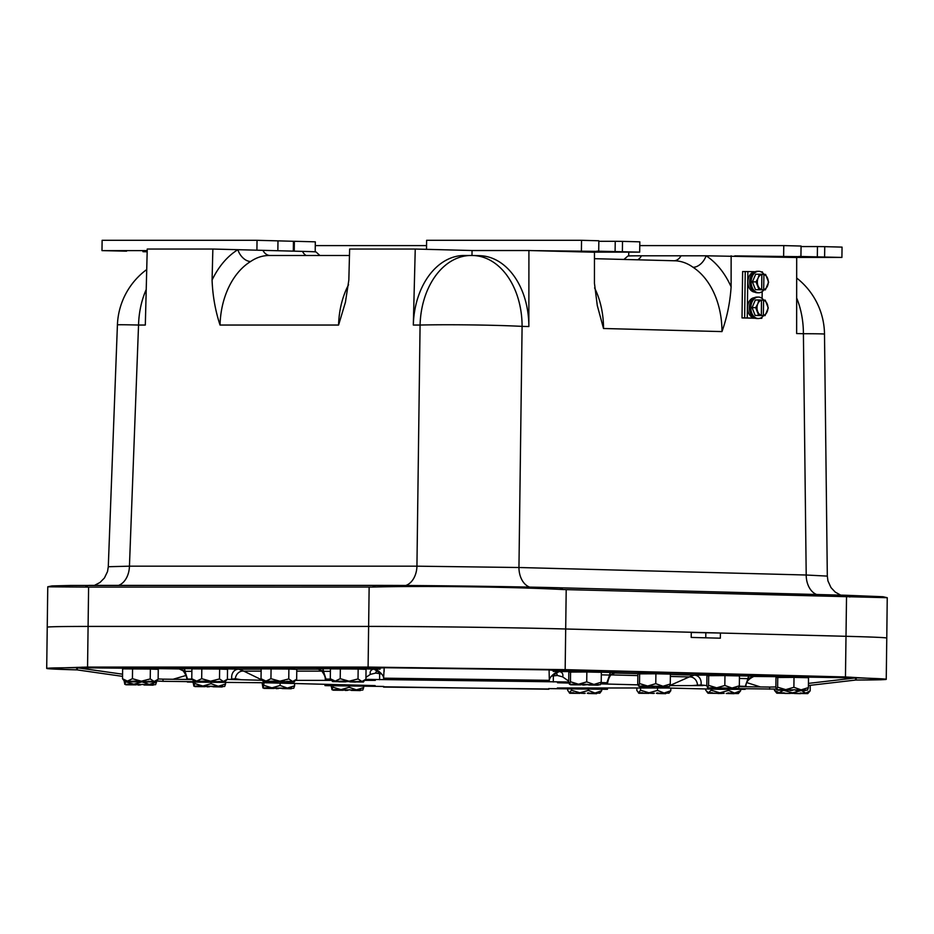 <?xml version="1.0" encoding="UTF-8"?>
<svg xmlns="http://www.w3.org/2000/svg" width="934" height="934" viewBox="0 0 934 934"><rect width="100%" height="100%" fill="white"/><g stroke="black" fill="none" stroke-linecap="round" stroke-linejoin="round"><path stroke-width="1.4" d="M87.562 667.074L88.088 626.422A139.353 1.821 -179.3 0 0 47.237 627.158A139.353 1.821 -179.3 0 0 47.237 627.169A139.353 1.821 0.7 0 1 88.088 626.422L368.626 626.422L88.088 626.399L88.602 587.101L372.514 587.054C423.347 585.7 512.136 586.856 562.828 589.529L887.242 597.702L886.775 638.109A139.353 1.821 -179.3 0 0 886.775 638.109A139.353 1.821 -179.3 0 0 846.006 636.299L565.689 628.979A139.353 1.821 -179.3 0 0 368.626 626.399A139.353 1.821 0.7 0 1 565.689 629.002L691.277 632.271L691.207 637.432L720.347 638.191L720.418 633.03L846.006 636.311A139.353 1.821 0.7 0 1 886.775 638.132L886.238 679.357A139.353 1.821 -179.3 0 0 886.179 679.298L845.468 676.963L565.163 669.643L470.689 668.452A139.353 1.821 -179.3 0 0 462.587 668.347L368.101 667.074L87.562 667.074L46.758 668.347A139.353 1.821 -179.3 0 0 46.7 668.405A139.353 1.821 -179.3 0 0 46.758 668.452L52.141 668.966M46.7 668.405L47.762 586.809L88.602 587.101M471.997 255.496A72.151 51.02 91.5 0 1 472.931 255.507L479.691 255.683A72.151 51.02 91.5 0 1 528.854 326.55L528.913 250.522L594.468 252.227L594.444 283.271L597.293 305.581L603.527 328.499A72.151 51.02 -88.5 0 0 594.596 287.917M348.569 284.695A72.151 50.996 90 0 0 347.273 287.275A72.151 50.996 90 0 0 338.587 325.044L345.417 302.277L348.837 280.072L349.631 249.039L415.245 249.039L413.318 325.044A72.151 50.996 -90 0 1 464.28 255.484L471.051 255.484A72.151 50.996 -90 0 0 420.078 325.044A72.151 2.72 0.7 0 1 522.094 326.375L528.854 326.55M674.617 260.773L594.468 258.683M673.694 260.761C680.559 260.773 687.015 262.944 693.04 267.276A12.889 8.348 123.2 0 0 706.104 255.799L796.69 257.515L796.644 333.543L803.403 333.718A72.151 0.946 -0.7 0 1 824.5 334.138A72.151 72.151 0 0 0 796.679 278.04M637.724 259.815A12.889 9.107 90 0 0 641.471 255.799A46.385 0.607 -179.3 0 0 627.87 256.044L623.912 259.454M641.471 255.799L706.104 255.799A85.029 60.138 -88.5 0 1 731.112 286.843L731.135 255.799M603.527 328.499L721.97 331.593C727.061 317.315 730.108 302.394 731.112 286.843M319.895 255.484L316.019 251.97A46.385 0.607 -179.3 0 0 302.453 251.374A12.889 9.107 -88.5 0 0 306.095 255.484M212.076 280.072C212.672 295.739 215.334 310.73 220.039 325.044A72.151 50.996 -90 0 1 250.627 261.497A12.889 8.348 -121.7 0 1 237.866 249.693A85.029 60.103 90 0 0 212.076 280.072L212.859 249.039L302.453 251.374M250.627 261.497C256.745 257.329 263.248 255.332 270.124 255.496M840.693 595.133L835.206 592.074L830.98 587.579L827.956 580.948L827.314 576.103L806.205 575.017A20.618 14.582 -88.5 0 0 816.596 594.503M118.56 585.396A20.618 14.57 90 0 0 129.441 566.179L108.286 566.728L117.415 324.915A72.151 0.946 2.2 0 1 138.547 325.044L145.319 325.044L147.245 249.039L212.859 249.039M529.601 587.101A20.618 14.582 91.5 0 1 518.954 567.51L416.938 566.179L129.441 566.179L138.547 325.044A72.151 50.996 90 0 1 146.218 289.505M147.198 250.522L146.72 269.552M415.245 249.039L472.055 250.522L528.913 250.522M471.051 255.484A72.151 72.151 0 0 1 472.931 255.507L472.931 255.507A72.151 51.02 91.5 0 1 522.094 326.375L518.954 567.51L806.205 575.017L803.403 333.718A72.151 51.02 -88.5 0 0 796.667 298.016M471.985 255.496L472.055 250.522M691.277 632.47L720.418 633.03M880.762 679.777L886.179 679.403A139.353 1.821 -179.3 0 0 886.238 679.357M553.185 671.441C573.184 671.219 551.025 670.402 549.075 669.876L384.178 667.717C381.761 668.195 360.209 668.44 380.091 669.176M754.007 676.298L749.815 676.088A2.58 1.821 -88.5 0 0 747.959 678.668L754.135 676.298C748.204 679.135 745.507 682.485 746.044 686.362M808.447 683.384L855.918 677.886L807.723 677.138M776.808 676.683L752.967 676.438M855.918 677.886L856.245 677.886A5.149 5.149 1.8 0 0 855.591 677.921L855.521 680.069A5.149 5.149 -178.2 0 1 856.174 680.034L856.245 677.886M76.751 667.717L76.693 669.865A5.149 5.149 -178.2 0 1 77.347 669.923L77.417 667.763A5.149 5.149 1.8 0 0 76.751 667.717L122.576 674.196M180.052 668.954L155.92 668.581M125.004 668.23L77.09 667.717M332.784 668.697L317.198 668.791L323.491 671.324L330.391 671.324M549.075 669.923L549.332 680.337L383.605 678.177L384.178 667.717L549.075 669.865M384.119 671.569L384.178 667.763M829.696 680.921L855.591 677.921M855.521 680.069L808.424 685.533M122.541 676.356L77.347 669.923M77.417 667.763L104.001 671.558M211.831 681.948L204.931 681.843M211.831 681.995L195.346 681.727M192.486 679.532L173 679.275L185.913 675.492M365.941 677.348L370.378 674.36L375.713 673.087L381.527 673.904M365.801 679.368L568.701 681.995L568.818 672.083L586.844 671.99L586.715 681.878L578.543 684.213L585.828 684.295L584.812 684.832L587.054 684.727L584.812 684.832M380.967 673.741L374.114 669.176L363.7 668.837M375.713 673.087A2.055 1.833 102.2 0 1 377.896 671.126L378.784 671.126M551.539 676.111L557.329 675.457L562.63 676.87L568.701 681.084M569.635 671.558L559.034 671.593L552.064 675.971M722.846 688.603L733.388 688.743M735.957 688.603L776.282 689.082M667.343 688.008L557.353 687.984L606.668 689.315L548.678 688.603L548.853 689.222L383.419 686.794M548.982 689.012L383.559 687.074L383.781 686.455L325.791 685.649L375.153 685.614L265.244 682.754M549.075 688.58L548.853 689.222L549.075 688.58M737.241 688.79L745.18 689.315L719.378 689.315L666.713 687.984L557.353 687.984M737.732 689.082L722.262 688.673M722.928 688.16L720.756 688.638M746.99 682.672L760.463 686.945L769.686 687.062L769.616 689.222M760.463 686.945L739.144 686.665M739.424 678.446L747.959 678.668L745.274 686.373L739.214 686.373M739.261 686.163L745.274 686.373M707.75 675.072L694.312 675.13A9.352 7.811 -65.6 0 1 700.979 684.926L706.816 685.614M703.057 685.614L691.592 685.614L700.979 684.926M669.888 685.614L691.592 685.614M568.853 682.754L557.505 682.754L568.923 683.058M601.146 682.567L606.89 682.766L601.099 682.754M601.309 674.838L609.587 675.048L615.926 672.69L611.443 672.48A2.58 1.821 -88.5 0 0 609.587 675.048L606.89 682.766M330.706 679.216L325.989 679.1L330.554 679.053M325.978 679.1L323.491 671.324A2.58 1.821 -90 0 0 321.693 668.697M364.785 680.384L375.316 680.384L365.054 680.115M262.326 680.139L243.762 671.126A8.021 6.982 -74.2 0 0 235.333 678.691L241.17 679.73L262.477 680.291M241.17 679.73L229.717 679.438L235.333 678.691M227.289 679.368L229.717 679.427M192.03 679.053L187.489 679.053L185.002 671.324L191.867 671.324M192.182 679.216L187.489 679.1M200.448 681.785L162.983 681.306L163.041 679.146L173 679.275M187.349 681.622L194.844 681.995M187.395 682.042L265.886 682.754L375.153 685.614M325.791 685.649L325.569 684.33M163.041 679.146L158.138 678.96M156.363 680.991L162.983 681.306M383.605 678.177L383.839 679.146L383.605 678.177M549.099 681.306L549.332 680.337L549.099 681.306M775.874 686.945L769.686 687.062M606.925 688.008L606.68 689.269M225.176 668.802L226.005 668.791L225.176 668.779M194.26 668.697L183.216 668.697A2.58 1.821 -90 0 1 185.002 671.324L179.585 668.849M225.176 668.849L238.73 669.176A9.352 7.811 -112.9 0 0 231.807 678.796M317.198 668.791L318.155 668.861M607.649 682.742C608.991 676.111 611.7 672.76 615.775 672.69L615.634 672.69M707.05 675.072L707.75 675.095L707.05 675.072M261.135 671.126L243.762 671.126L238.73 669.176L261.158 669.176M370.378 674.36A4.717 4.11 35.4 0 1 374.114 669.176L374.966 669.176M558.263 671.569L559.034 671.593A4.717 4.11 -34 0 1 562.63 676.87M554.364 673.426L555.205 673.437A2.055 1.833 -100.7 0 1 557.329 675.457M670.402 674.5L694.312 675.13L689.234 676.94A8.021 6.982 -104.3 0 1 697.453 684.727M670.379 676.449L689.234 676.94L669.923 685.498M590.93 688.008L591.526 688.195A9.352 4.693 106.7 0 1 591.561 688.008M340.933 684.727A9.352 4.693 -105.2 0 1 340.968 684.926L341.575 684.75M426.546 245.595L315.272 245.595M277.853 250.732L277.982 240.855L293.451 241.287L293.323 251.141M293.451 241.287L294.362 241.287L294.233 251.164M126.569 251.164L101.981 250.616L147.198 250.616M144.793 251.164L147.187 251.164M147.175 251.585L142.96 251.585M147.163 251.795L142.96 251.69M277.982 240.855L257.037 240.307L256.908 250.184M257.037 240.307L102.121 240.307L101.981 250.616M294.362 241.287L315.318 241.836L315.19 251.853M622.383 251.69L622.523 241.381L615.237 241.287L615.097 251.585L639.685 252.133L590.825 252.133M615.237 241.287L598.834 241.287L615.237 241.287L615.097 251.585L532.555 250.616M622.523 241.381L639.825 241.836L639.685 252.133M581.415 250.616L581.543 240.307L598.846 240.762L598.706 251.071M581.543 240.307L426.616 240.307L426.499 249.331M824.605 256.967L824.745 246.658L817.46 246.564L817.32 256.873L841.908 257.422L793.048 257.422M817.46 246.564L801.057 246.564L817.46 246.564L817.32 256.873L734.778 255.893M629.458 255.916L630.076 255.893M824.745 246.658L842.048 247.113L841.908 257.422M783.626 255.893L783.766 245.595L801.068 246.039L800.928 256.348M628.757 252.133L628.71 255.893M783.766 245.595L639.767 245.595M148.354 681.33L155.756 681.598L158.138 679.251L158.266 669.351L150.362 669.048L150.234 678.936L141.303 681.201L149.393 681.762L142.633 681.773M150.362 669.048L122.646 668.861L122.517 678.749L124.817 681.598L135.185 681.727L124.817 681.598M155.756 682.007L145.389 681.878L155.756 682.007L149.393 681.505M138.559 681.715L134.017 681.12L141.303 681.201L132.43 678.691L127.433 681.108L138.559 681.715L132.897 681.528M132.897 681.283L124.922 681.166L127.433 681.108L122.517 678.749M142.015 681.61L138.571 681.563M142.645 681.481L147.689 682.077L142.015 681.89M158.138 679.251L154.157 681.481L150.234 678.936M132.558 668.791L132.43 678.691M124.993 668.849L125.004 667.88L136.959 667.833L155.931 668.277L155.92 669.258M131.192 681.843L137.94 681.832L131.192 681.68M134.006 681.54L132.897 681.12M217.622 681.738L225.012 681.598L227.394 679.251L227.522 669.351L219.63 669.048L219.502 678.936L210.559 681.201L218.649 681.762L211.901 681.773M219.63 669.048L191.902 668.861L191.774 678.749L194.085 681.598L204.453 681.727L194.085 681.598M225.012 682.007L214.657 681.878L225.012 682.007L218.649 681.505M207.827 681.715L203.273 681.12L210.559 681.201L201.686 678.691L196.7 681.108L207.827 681.715L202.153 681.528M202.153 681.283L194.179 681.166L196.7 681.108L191.774 678.749M211.282 681.61L207.827 681.563M211.901 681.481L216.945 682.077L211.271 681.89M227.394 679.251L223.413 681.481L219.502 678.936M201.814 668.791L201.686 678.691M194.26 668.849L194.272 667.88L206.216 667.833L225.187 668.277L225.176 669.258M200.448 681.843L207.196 681.832L200.448 681.68M203.262 681.54L202.164 681.12M286.878 681.33L294.268 681.598L296.662 679.251L296.79 669.351L288.886 669.048L288.758 678.936L279.826 681.201L287.905 681.762L281.157 681.773M288.886 669.048L261.158 668.861L261.03 678.749L263.341 681.598L273.709 681.727L263.341 681.598M294.28 682.007L283.913 681.878L294.28 682.007L287.917 681.505M277.083 681.715L272.53 681.12L279.826 681.201L270.942 678.691L265.957 681.108L277.083 681.715L271.409 681.528M271.42 681.283L263.446 681.166L265.957 681.108L261.03 678.749M280.539 681.61L277.083 681.563M281.157 681.481L286.201 682.077L280.539 681.89M296.662 679.251L292.681 681.481L288.758 678.936M271.07 668.791L270.942 678.691M263.516 668.849L263.528 667.88L275.483 667.833L294.443 668.277L294.432 669.258M269.716 681.843L276.464 681.832L269.716 681.68M272.518 681.54L271.42 681.12M356.146 681.738L363.536 681.598L365.918 679.251L366.046 669.351L358.154 669.048L358.026 678.936L349.082 681.201L357.173 681.762L350.413 681.773M358.154 669.048L330.426 668.861L330.297 678.749L332.609 681.598L342.965 681.727L332.609 681.598M363.524 681.598L357.173 681.505M346.339 681.715L341.797 681.12L349.082 681.201L340.209 678.691L335.224 681.108L346.339 681.715L340.677 681.528M340.677 681.283L332.702 681.166L335.224 681.108L330.297 678.749M349.795 681.61L346.351 681.563M350.425 681.481L355.469 682.077L349.795 681.89M365.918 679.251L361.937 681.481L358.026 678.936M340.338 668.791L340.209 678.691M332.773 668.849L332.784 667.88L344.739 667.833L363.711 668.277L363.7 669.258M338.972 681.843L345.72 681.832L338.972 681.68M341.786 681.54L340.677 681.12M363.454 682.03L353.169 681.878L363.454 682.03M589.366 693.437L599.161 693.11L588.478 693.261M585.116 693.343L581.24 693.308M573.593 692.713L569.203 692.794L572.752 692.876M581.24 693.121L584.182 693.472M584.194 693.191L585.128 693.203M588.478 693.086L589.366 693.098M595.133 692.981L601.671 690.751L599.78 693.226M601.671 690.751L601.683 689.315M567.732 689.023L567.709 690.448L569.542 692.748L571.421 690.273L579.722 692.736M571.445 689.117L571.421 690.273M580.037 692.736L588.408 690.424L588.42 689.315M588.408 690.424L594.876 692.97M569.763 693.261L579.944 693.367L569.775 692.853M587.264 693.238L588.478 692.841M596.557 693.693L588.07 693.495L596.557 693.518M658.482 693.437L668.277 693.11L657.594 693.261M654.232 693.343L650.356 693.308M642.709 692.713L638.319 692.794L641.868 692.876M650.356 693.121L653.298 693.472M653.31 693.191L654.232 693.203M657.594 693.086L658.482 693.098M664.237 692.981L670.787 690.751L668.896 693.226M670.787 690.751L670.822 688.089M636.86 688.008L636.825 690.448L638.658 692.748L640.537 690.273L648.838 692.736M640.572 688.008L640.537 690.273M649.153 692.736L657.513 690.424L657.548 688.008M657.513 690.424L663.992 692.97M638.868 693.261L649.06 693.367L638.891 692.853M656.38 693.238L657.594 692.841M665.673 693.693L657.186 693.495L665.673 693.518M728.403 693.04L738.129 693.133L728.403 693.285M724.13 693.355L720.149 693.308M712.268 692.713L707.727 692.794L712.268 692.876M720.149 693.051L722.216 693.46L717.942 693.53L722.216 693.46M722.216 693.18L724.13 693.203M738.409 693.226L728.065 693.448L738.397 693.565M734.684 693.005L740.639 690.775L738.642 693.191M740.639 690.775L740.65 689.315M705.8 689.012L705.789 690.424L708.427 692.736L711.148 690.273L719.659 692.748M711.159 689.152L711.148 690.273M719.986 692.748L728.567 690.448L728.578 689.315M728.567 690.448L734.463 693.005M707.949 692.83L718.281 693.367L707.949 693.238M712.268 693.121L713.179 693.121M727.224 693.261L728.403 692.865M734.077 693.693L726.197 693.495L734.077 693.518M800.695 693.098L807.747 693.191L800.695 693.343M794.379 693.367L790.292 693.32M785.237 693.133L776.854 692.783L784.163 692.876M790.304 693.168L794.285 693.215M794.274 693.495L800.415 693.682L794.379 693.086M805.844 693.075L810.175 690.833L807.758 693.6L797.449 693.46L807.758 693.6M810.175 690.833L810.245 685.322M776.819 693.203L787.129 693.343L776.819 693.203L774.473 690.366L778.991 692.713L783.568 690.284L792.289 692.794M774.473 690.366L774.496 689.164M792.627 692.794L801.419 690.518L805.68 693.063M799.632 693.32L800.695 692.935M784.945 693.483L790.199 693.437L784.945 693.483M585.828 684.704L600.387 684.692L601.216 682.205L601.344 672.317L586.844 671.99M589.366 684.575L597.842 685.171L588.747 684.996M600.305 684.704L599.254 684.75M598.752 684.984L589.354 684.914M581.088 684.797L572.729 684.202L578.543 684.213L570.452 681.762L569.542 684.26L581.088 684.797L571.993 684.61M571.993 684.377L569.46 684.283M584.812 684.552L581.088 684.634M588.747 684.727L587.066 684.307M570.452 681.762L570.581 671.873M569.542 684.26L568.689 681.972M601.216 682.205L593.931 684.435L586.715 681.878M569.623 671.99L569.635 670.962L585.104 670.962L600.55 671.371L600.539 672.293M572.717 684.61L572.005 684.202M570.592 684.377L580.481 684.867L570.581 684.785M582.793 684.657L585.023 684.961L582.781 685.066M144.642 684.575L153.118 685.171L144.023 684.996M136.364 684.797L128.005 684.202L154.53 684.75M154.017 684.575L144.63 684.914M141.104 684.704L140.088 684.832M127.269 684.377L124.736 684.283L127.269 684.61M140.088 684.552L136.364 684.634M144.023 684.727L142.33 684.307M156.503 681.003L156.492 682.205L149.207 684.435L141.991 681.878L133.819 684.213L125.728 681.762L124.736 684.283M155.581 684.704L156.492 682.205M123.989 680.326L124.817 684.26M127.993 684.61L127.281 684.202M125.868 684.377L135.757 684.867L125.856 684.785M138.057 684.657L140.298 684.961L138.057 685.066M650.146 686.607L641.786 686L669.444 686.49L670.273 684.015L670.402 674.114L655.901 673.788L637.875 673.881L637.747 683.781L638.599 686.07L650.146 686.607L641.051 686.42M658.423 686.373L666.899 686.98L657.805 686.794M669.363 686.502L668.324 686.548M667.81 686.794L658.412 686.724M654.886 686.513L653.87 686.63M641.051 686.186L638.529 686.093M653.87 686.35L650.146 686.432M657.805 686.537L656.112 686.513M655.901 673.788L655.773 683.688L647.612 686.023L639.51 683.571L638.599 686.07M639.51 683.571L639.638 673.683M670.273 684.015L662.988 686.245L655.773 683.688M638.681 673.788L638.693 672.772L654.162 672.772L669.62 673.169L669.608 674.103M641.775 686.42L641.063 686.011M639.65 686.175L649.539 686.677L639.638 686.583M651.85 686.455L654.08 686.77L651.839 686.875M213.699 686.373L222.175 686.98L213.08 686.794M205.422 686.607L197.062 686L223.588 686.548M223.074 686.373L213.688 686.724M210.162 686.513L209.146 686.63M196.327 686.186L193.793 686.093L196.327 686.42M209.146 686.35L205.422 686.432M213.08 686.537L211.388 686.513M225.573 682.754L225.549 684.015L218.264 686.245L211.049 683.688L202.876 686.023L194.786 683.571L193.793 686.093M224.639 686.502L225.549 684.015M194.786 683.571L194.797 682.229M193.046 682.182L193.875 686.07M211.061 682.661L211.049 683.688M197.051 686.42L196.338 686.011M194.926 686.175L204.815 686.677L194.914 686.583M207.126 686.455L209.356 686.77L207.114 686.875M719.203 688.405L710.844 687.809L738.502 688.288L739.331 685.813L739.459 675.924L724.959 675.597L706.933 675.691L706.804 685.579L707.657 687.868L719.203 688.405L710.109 688.218M727.481 688.183L726.862 688.591M738.42 688.311L737.381 688.346M736.868 688.591L727.469 688.521M723.943 688.311L722.928 688.428M710.12 687.984L707.587 687.891M720.908 688.265L719.215 688.23M726.862 688.335L725.169 688.311M724.959 675.597L724.831 685.486L716.67 687.821L708.567 685.369L707.657 687.868M708.567 685.369L708.696 675.48M739.331 685.813L732.046 688.043L724.831 685.486M707.739 675.597L707.75 674.57L723.22 674.57L738.677 674.978L738.666 675.901M710.832 688.218L710.12 687.809M708.708 687.973L718.596 688.475L708.696 688.393M282.757 688.183L291.233 688.778L282.138 688.591M274.479 688.405L266.12 687.809L292.657 688.346M292.132 688.183L282.745 688.521M279.219 688.311L278.204 688.428M265.384 687.984L262.863 687.891L265.384 688.218M278.204 688.16L274.479 688.23M282.138 688.335L280.445 688.311M294.642 683.525L294.607 685.813L287.322 688.043L280.107 685.486L271.946 687.821L263.843 685.369L262.863 687.891M293.696 688.311L294.607 685.813M263.843 685.369L263.878 682.754M262.115 682.754L262.933 687.868M280.13 683.139L280.107 685.486M266.108 688.218L265.396 687.809M263.983 687.973L273.872 688.475L263.972 688.393M276.184 688.265L278.414 688.568L276.172 688.673M788.261 690.214L779.902 689.607L807.56 690.098L808.389 687.622L808.517 677.722L794.017 677.395L775.991 677.489L775.862 687.389L776.714 689.677L788.261 690.214L779.166 690.028M796.539 689.981L805.015 690.588L795.92 690.401M807.478 690.109L806.439 690.156M805.925 690.389L796.539 690.331M793.001 690.109L791.985 690.238M779.178 689.794L776.644 689.689M791.985 689.957L788.273 690.039M795.92 690.133L794.239 689.724M794.017 677.395L793.888 687.296L785.727 689.631L777.625 687.179L776.714 689.677M777.625 687.179L777.753 677.278M808.389 687.622L801.103 689.841L793.888 687.296M776.796 677.395L776.808 676.379L792.277 676.379L807.735 676.776L807.723 677.71M779.89 690.016L779.178 689.607M777.765 689.782L787.654 690.284L777.753 690.191M789.966 690.063L792.207 690.378L789.954 690.471M351.814 689.981L360.291 690.588L351.196 690.401M343.537 690.214L335.178 689.607L361.715 690.156M361.189 689.981L351.803 690.331M348.277 690.109L347.261 690.238M334.454 689.794L331.92 689.689L334.442 690.028M347.261 689.957L343.549 690.039M351.196 690.133L349.514 689.724M363.688 686.373L363.665 687.622L356.379 689.841L349.164 687.296L341.003 689.631L332.901 687.179L331.92 689.689M362.754 690.109L363.665 687.622M332.901 687.179L332.913 685.836M331.161 685.789L331.99 689.677M349.176 686.268L349.164 687.296M335.166 690.016L334.454 689.607M333.041 689.782L342.93 690.284L333.029 690.191M345.241 690.063L347.471 690.378L345.23 690.471M755.279 318.261L742.016 317.922L744.643 317.922L745.239 271.549L744.643 317.922L754.859 318.12M759.926 318.296L761.829 318.296L761.84 317.338M760.078 318.249L761.829 318.296M742.016 317.922L742.623 271.549L747.865 271.549L747.258 317.922M762.424 272.693L762.436 271.922L761.163 271.887M755.174 271.736L747.865 271.549M762.097 298.448L762.179 291.571M761.514 300.094L763.592 300.234L763.335 315.564L758.525 315.505L761.35 315.365L761.49 300.048L758.922 299.989L757.789 303.819A7.729 5.464 90 0 0 757.684 311.547A7.729 5.464 90 0 0 761.35 315.365M761.292 315.505L758.723 315.447L755.676 307.636L757.789 303.819A7.729 5.464 90 0 1 761.549 300.188M763.393 315.423A7.729 5.464 90 0 0 767.153 311.793A7.729 5.464 90 0 0 767.246 304.064A7.729 5.464 90 0 0 763.592 300.234M763.533 300.094L765.238 300.153L768.285 307.963L765.039 315.61L763.335 315.564M765.039 315.61L755.127 315.447L752.08 307.636L755.337 299.989L758.922 299.989M752.08 307.636L755.676 307.636M755.127 315.447L758.723 315.447M763.58 315.61A10.718 7.577 -90 0 1 758.385 318.517A10.718 7.577 -90 0 1 750.808 307.8A10.718 7.577 -90 0 1 758.385 297.082A10.718 7.577 -90 0 1 763.662 300.106M758.385 318.517L756.925 318.517A10.718 7.577 -90 0 1 749.348 307.8A10.718 7.577 -90 0 1 756.925 297.082L758.385 297.082M761.852 274.339L763.919 274.468L763.673 289.797L758.852 289.738L761.689 289.61L761.829 274.281L759.26 274.222L758.128 278.052A7.729 5.464 90 0 0 758.023 285.781A7.729 5.464 90 0 0 761.689 289.61M761.63 289.738L759.062 289.68L756.003 281.87L758.128 278.052A7.729 5.464 90 0 1 761.887 274.421M763.72 289.657A7.729 5.464 90 0 0 767.491 286.026A7.729 5.464 90 0 0 767.585 278.297A7.729 5.464 90 0 0 763.919 274.468M763.872 274.339L765.576 274.398L768.624 282.208L765.366 289.855L763.673 289.797M765.366 289.855L755.466 289.68L752.419 281.87L755.664 274.222L759.26 274.222M752.419 281.87L756.003 281.87M755.466 289.68L759.062 289.68M763.907 289.855A10.718 7.577 -90 0 1 758.723 292.762A10.718 7.577 -90 0 1 751.146 282.033A10.718 7.577 -90 0 1 758.723 271.315A10.718 7.577 -90 0 1 764 274.339M758.723 292.762L757.264 292.762A10.718 7.577 -90 0 1 749.687 282.033A10.718 7.577 -90 0 1 757.264 271.315L758.723 271.315M754.66 271.969A10.076 7.122 -90 0 0 747.889 281.881A10.076 7.122 -90 0 0 754.439 292.085L754.625 292.085M754.322 297.736A10.076 7.122 -90 0 0 747.562 307.648A10.076 7.122 -90 0 0 754.1 317.852L754.287 317.852M596.873 251.164L615.097 251.585M799.095 256.441L817.32 256.873M368.101 667.074L369.14 587.101M565.163 669.643L566.202 589.669M845.468 676.963L846.519 596.989M376.344 585.396L89.442 585.396A10.309 7.285 90 0 0 89.302 585.396L89.302 585.396A10.309 7.285 90 0 0 85.344 587.054M47.832 586.75L51.977 585.91L71.007 585.455L376.484 585.396C424.036 585.361 511.4 586.505 558.906 587.778A10.309 7.285 91.5 0 0 558.777 587.766C511.132 586.505 424.305 585.373 376.612 585.396A10.309 7.285 90 0 0 376.484 585.396L376.484 585.396A10.309 7.285 90 0 0 372.514 587.054M558.906 587.778A10.309 7.285 91.5 0 1 558.917 587.778A10.309 7.285 91.5 0 1 562.828 589.529M559.046 587.778L845.725 595.262A10.309 7.285 91.5 0 1 845.854 595.262L845.854 595.262A10.309 7.285 91.5 0 1 849.777 597.024M693.04 267.276A72.151 51.02 91.5 0 1 714.265 293.615A72.151 51.02 91.5 0 1 721.97 331.593M674.091 260.761A12.889 9.107 90 0 0 681.038 255.799M262.909 250.347A12.889 9.107 -88.5 0 0 269.728 255.484M405.776 585.49A20.618 14.57 90 0 0 416.938 566.179L420.078 325.044L413.318 325.044M220.039 325.044L338.587 325.044M705.835 632.843L705.777 637.805M76.868 669.876A128.285 1.67 0.7 0 1 46.758 668.452M886.179 679.403A128.285 1.67 0.7 0 1 855.999 680.034M470.689 668.452A128.285 1.67 0.7 0 1 557.318 670.075L848.714 677.675A128.285 1.67 0.7 0 1 886.179 679.298M46.758 668.347A128.285 1.67 0.7 0 1 84.305 667.705L375.923 667.705A128.285 1.67 0.7 0 1 462.587 668.347M611.443 672.48L600.55 672.188M638.681 673.671L613.907 673.029M749.815 676.088L738.666 675.796M183.216 668.697L179.013 668.791M319.206 669.176L294.432 669.176M84.305 667.705A9.48 6.701 -90 0 1 82.169 667.156M557.318 670.075A9.48 6.701 -88.5 0 0 559.466 669.585M379.659 673.881L379.589 679.73M553.29 681.995L553.36 676.146M375.923 667.705A9.48 6.701 -90 0 1 373.798 667.156M848.714 677.675A9.48 6.701 -88.5 0 0 850.851 677.185M600.796 683.886L637.98 684.856M331.827 680.384L295.518 680.384M296.767 671.126L321.926 671.126M611.151 674.908L637.852 675.597M582.139 688.638L587.988 687.903M591.526 688.195L593.592 688.93M344.506 684.727L350.343 685.614M338.879 685.603L340.968 684.926M558.917 587.778L845.854 595.262L883.004 596.733L887.242 597.713M269.19 255.484L269.961 255.496M94.439 585.396L99.973 582.489L104.421 577.983L107.527 571.561L108.297 566.728M827.314 576.103L824.5 334.138M269.202 255.484L349.468 255.484M146.72 269.541A72.151 72.151 0 0 0 117.415 324.915M51.72 668.942L76.938 669.876M881.194 679.765L855.929 680.045M549.204 681.049C548.982 676.123 558.077 670.554 560.155 671.219L560.143 671.219M607.439 689.304L607.684 688.008M325.02 685.614L324.822 684.307M186.718 679.065C187.01 677.372 185.831 674.64 183.192 670.857L178.884 668.791M325.23 679.065C325.476 677.243 324.273 674.5 321.623 670.81L317.362 668.791M566.88 681.995L557.505 682.754M265.886 682.754L263.61 682.707M383.699 678.796C384.084 673.998 375.199 668.207 373.063 668.767L373.075 668.767M384.143 669.911L384.178 667.717M707.727 692.794L706.921 691.966"/></g></svg>
